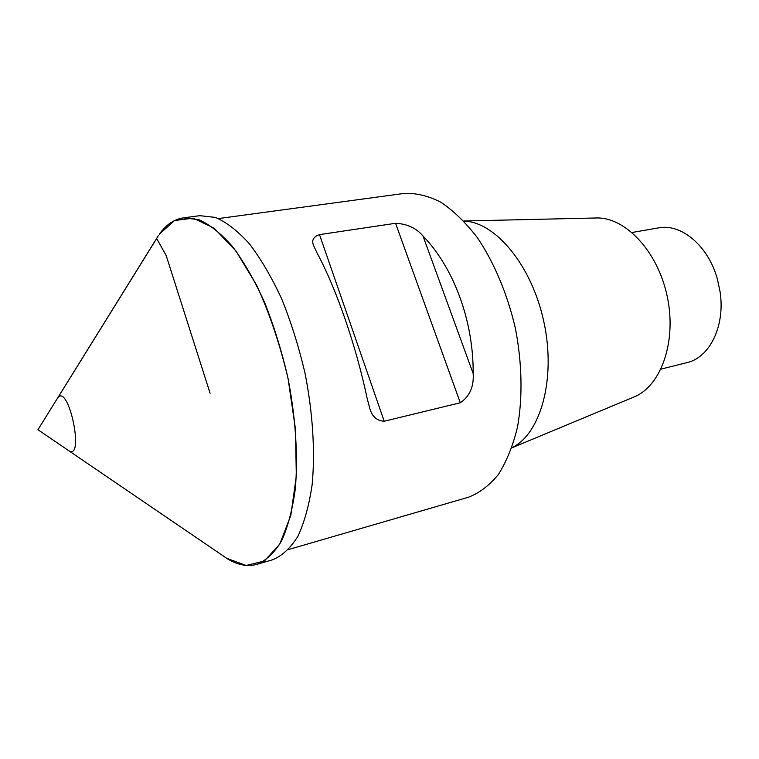 <?xml version="1.0" encoding="UTF-8"?>
<svg xmlns="http://www.w3.org/2000/svg" width="759" height="759" viewBox="0 0 759 759"><rect width="100%" height="100%" fill="white"/><g stroke="black" fill="none" stroke-linecap="round" stroke-linejoin="round"><path stroke-width="1.14" d="M218.478 218.564L403.93 193.469C415.761 192.843 428.019 195.737 440.723 202.15C453.427 210.632 465.628 222.453 477.316 237.605C494.128 262.434 507.496 294.15 515.427 328.571C522.135 363.257 522.771 397.669 517.477 427.184C512.932 445.77 506.576 461.519 498.397 474.432C489.394 485.447 479.356 493.065 468.294 497.278L288.581 549.535M473.17 373.57C473.578 320.886 453.635 267.491 423 236.002C416.33 228.108 407.185 223.867 395.562 223.288L319.501 234.626C312.945 236.817 311.152 240.84 314.122 246.694L316.892 252.69C335.971 287.822 355.924 345.108 367.052 397.963L369.386 406.89C371.559 416.055 376.502 420.837 384.206 421.236L460.305 402.754C469.698 396.407 473.986 386.682 473.17 373.57L423 236.002M183.469 217.852L199.807 215.679L215.452 217.416C226.58 222.245 237.937 231.087 249.521 243.943C260.982 259.028 271.731 277.396 281.76 299.055C291.105 322.224 298.856 346.92 305.004 373.143C312.831 412.782 315.251 451.728 312.148 484.64C309.122 505.257 304.359 522.505 297.841 536.395C290.517 548.064 282.13 555.854 272.69 559.744L256.874 564.383C246.096 567.277 234.844 564.44 223.127 555.863L226.732 558.32L246.22 565.455L264.369 561.005L279.72 544.25L290.792 515.456L296.323 476.159L295.479 429.233L288.097 378.732C280.08 344.728 269.654 313.647 256.808 285.479L235.954 250.973L214.152 228.193L193.203 218.146L174.579 220.537L159.362 234.17C166.05 224.692 174.086 219.256 183.469 217.852L198.839 219.655C209.807 224.55 221.011 233.497 232.463 246.476C243.81 261.703 254.474 280.242 264.455 302.101C273.771 325.469 281.523 350.373 287.699 376.815C295.612 416.767 298.183 455.988 295.289 489.09C292.424 509.82 287.822 527.144 281.485 541.072C274.341 552.77 266.134 560.54 256.874 564.383M463.872 221.097C495.494 221.837 532.087 265.669 544.004 322.518C556.167 379.32 540.484 434.224 511.879 447.725M463.787 221.002L595.862 217.985C624.961 216.676 657.74 250.992 667.227 296.418C676.971 341.797 660.918 386.445 633.793 397.052L511.832 447.848M632.057 232.482L658.537 227.89C681.193 223.212 708.47 245.916 717.426 279.274L720.063 291.731C725.405 325.858 709.674 357.679 687.066 362.584L661.004 369.121M156.069 239.322L37.95 429.717L68.367 450.438M210.091 393.247L166.193 255.574L156.667 238.516L57.769 397.792C68.661 382.944 84.904 460.808 68.822 450.751L226.732 558.32M460.305 402.754L395.562 223.288M384.206 421.236L319.501 234.626M57.352 398.447L158.375 235.613M369.102 405.989L369.405 406.881"/></g></svg>
